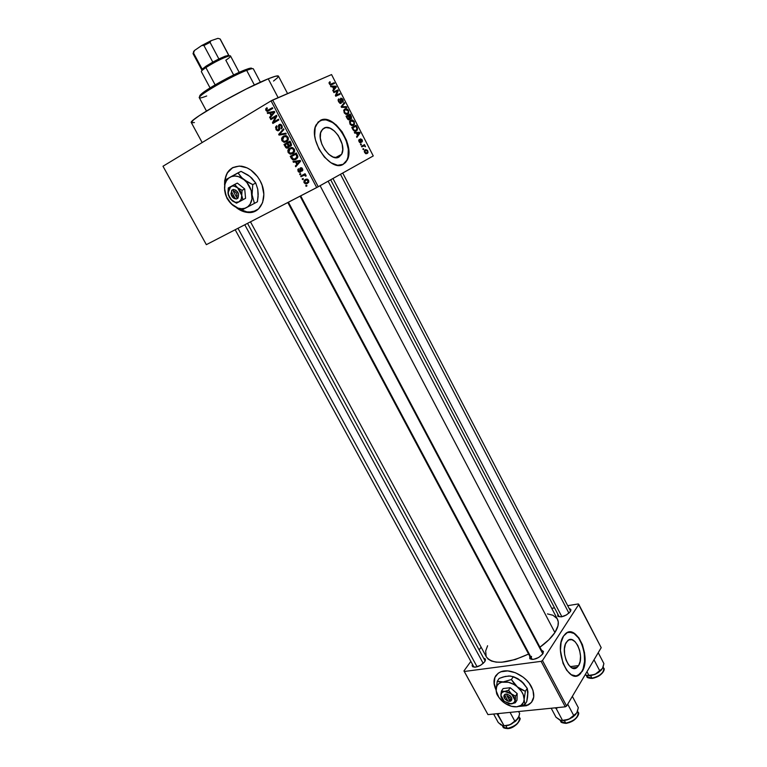 <?xml version="1.0" encoding="UTF-8"?>
<svg xmlns="http://www.w3.org/2000/svg" width="767" height="767" viewBox="0 0 767 767"><rect width="100%" height="100%" fill="white"/><g stroke="black" fill="none" stroke-linecap="round" stroke-linejoin="round"><path stroke-width="1.15" d="M252.583 212.028L245.181 211.845L238.249 208.672L248.115 212.334L255.91 210.82M260.09 180.715C268.757 195.969 261.384 214.194 247.837 212.478C243.877 212.133 240.061 210.522 236.38 207.646L241.097 210.609L248.69 212.526L252.314 212.181L258.527 208.921L262.592 202.661L263.848 194.31L262.065 185.154L260.09 180.715L257.491 176.611L250.828 170.053L247.041 167.858L239.294 166.046L232.334 167.829L227.224 172.891L224.702 180.418L224.558 184.981C224.731 172.307 230.292 166.036 241.221 166.161C248.959 167.436 255.248 172.287 260.09 180.715M578.606 665.574L570.188 666.638L578.606 665.574L576.132 668.009L574.656 668.431L571.492 667.616L568.472 664.692L566.056 660.099L564.637 654.567L564.416 648.94L565.442 644.117L567.628 640.723C574.876 633.427 584.914 656.245 578.606 665.574L577.168 667.319C569.919 674.509 559.891 651.288 566.372 642.228L568.884 639.889L571.933 639.697L575.039 641.653L577.762 645.459L579.679 650.531L580.514 656.121L580.14 661.394L578.606 665.574M576.046 675.967L579.507 674.346L581.769 671.604L579.871 674.298C568.846 685.199 553.621 649.726 563.534 636.073L561.099 642.362L560.447 650.493L563.016 663.311L566.708 670.31L571.329 674.749L576.142 675.957L580.408 673.8L583.495 668.651L584.943 661.327L584.569 652.938L582.441 644.721L578.874 637.876L574.378 633.408L571.99 632.296L567.369 632.554L563.534 636.073L565.365 633.878C576.372 622.746 591.645 657.271 582.134 671.556L581.769 671.604C589.746 659.678 579.977 629.822 568.855 632.094L568.855 632.094M324.067 128.079C332.725 123.008 347.307 145.021 341.622 154.33L339.081 157.005L337.317 157.599L333.166 157.062L328.755 154.301L324.748 149.718L321.776 144.023L320.318 138.108L320.596 132.892L322.552 129.182L325.87 127.543L330.031 128.204L334.402 131.023L338.324 135.577L342.13 144.091L342.753 149.67L341.689 154.205L339.081 157.005C330.798 162.518 315.678 140.591 321.287 130.975L324.067 128.079M342.983 164.454L346.722 160.495C355.389 146.449 333.434 112.979 320.146 120.515L320.481 120.323C333.77 112.787 355.735 146.267 347.067 160.313L343.012 164.435L345.524 162.527L347.221 160.006L348.812 153.132L347.863 144.685L346.473 140.256L342.101 131.799L336.186 124.887L329.57 120.572L323.233 119.527L318.161 121.972L315.151 127.6L314.71 135.558L315.496 140.025L318.957 149.086L324.393 157.082L330.96 162.757L337.605 165.269L343.3 164.282C330.865 172.834 307.672 139.546 316.167 124.8L320.481 120.323L325.965 119.805L332.562 122.547L335.841 125.079L341.766 131.982L346.128 140.438L348.314 149.21L347.988 157.014L346.876 160.188L342.983 164.454M542.787 652.554L542.902 653.695L543.4 651.432L541.473 650.09L543.458 651.672M570.255 610.618L570.37 611.529L570.897 609.736L570.744 610.8L570.811 609.42L569.066 608.317L570.897 609.736M484.83 660.397L484.955 661.355L485.444 659.486L484.658 661.825L485.434 660.157L485.195 658.872L483.574 658.096L485.444 659.486M304.115 180.485L305.688 179.305L307.462 179.21L308.689 180.398L308.689 182.268L307.04 183.629L305.247 183.744L303.943 182.421L304.125 180.466M287.069 148.204L286.542 147.197M277.903 130.831L277.395 129.872M267.606 111.33L267.165 110.496M278.133 97.677L268.229 78.809C243.848 88.368 187.253 120.774 191.347 122.653L193.38 120.016L199.161 115.731L219.861 103.094L246.159 89.039L268.229 78.809L278.133 97.677M328.142 181.204L557.408 619.142C559.21 622.631 558.366 627.099 554.905 632.545L548.817 639.822L539.939 647.195C546.622 642.401 551.607 637.521 554.905 632.545L320.098 185.71L554.905 632.545L557.992 625.814L558.271 621.922L557.149 618.681L552.969 615.268L547.485 613.907M250.483 221.836L486.46 657.022C493.028 664.836 507.064 663.848 528.578 654.05L515.29 659.524L501.752 662.228L496.105 662.122L491.522 661.068L488.167 659.112L486.383 656.878M529.451 704.106L526.68 705.458L520.016 706.186L528.214 704.825L531.636 702.15M531.435 686.724C535.452 695.238 534.321 701.364 528.041 705.094L519.163 706.397L526.507 705.726L531.464 702.419L533.746 696.992L532.969 690.262L529.22 683.263L526.392 680.022L523.075 677.117L515.52 672.774L507.725 670.914L500.918 671.787L498.214 673.215L494.696 677.76L494.015 680.703L494.082 683.934L496.115 690.204C492.289 681.69 493.66 675.65 500.247 672.065C509.077 667.702 525.74 675.439 531.435 686.724M206.352 244.663L316.704 187.579L271.077 100.87L162.988 166.238L206.352 244.663L162.988 166.238L206.352 244.663L318.247 186.745L272.649 100.046L331.555 74.581L373.261 155.941L316.704 187.579L271.077 100.87L162.988 166.238L206.352 244.663M303.425 179.171L302.562 179.631L302.179 178.922L303.042 178.462L303.425 179.171L303.042 178.462L302.179 178.922L302.562 179.631L303.425 179.171M303.329 175.566L301.057 176.774L300.674 176.065L305.065 173.725L305.448 174.445L304.739 174.818L305.86 175.087L306.1 176.055L304.576 175.221L303.329 175.566L304.566 175.212L306.1 176.055L305.975 175.25L304.739 174.818L305.448 174.445L305.065 173.725L300.674 176.065L301.057 176.774L303.77 175.317L303.396 174.617L303.77 175.317L301.057 176.774L303.329 175.566M300.837 174.282L299.974 174.742L299.6 174.023L300.463 173.563L300.837 174.282L300.463 173.563L299.6 174.023L299.974 174.742L300.837 174.282M300.338 172.182L298.478 171.866L297.759 169.737L298.497 168.711L298.612 170.82L299.859 171.53L299.859 168.491L301.575 167.743L302.831 170.121L302.16 171.079L301.93 169.104L300.808 168.539L301.057 171.271L300.338 172.182L300.846 169.852L299.466 171.607L298.67 170.926L298.497 168.711L298.018 171.214L298.641 170.888L298.018 171.214L299.456 172.374L300.338 172.182M295.525 161.942L293.406 162.297L293.004 161.549L300.194 160.447L300.587 161.204L295.765 166.775L295.372 166.017L296.839 164.426L295.525 161.942L296.839 164.426L295.372 166.017L295.765 166.775L300.587 161.204L300.194 160.447L293.004 161.549L293.406 162.297L297.682 160.83L295.525 161.942M288.162 152.556L287.826 150.562L288.699 148.856L292.371 147.561L294.499 149.479L294.02 152.537L290.846 154.177L288.162 152.556L290.166 154.109L292.697 153.63C294.432 152.825 294.979 151.329 294.336 149.124L292.122 147.523L289.686 148.098L288.008 149.958L289.456 149.239L288.008 149.958L288.162 152.556L288.871 152.192L288.162 152.556M281.892 140.697L281.566 138.693L282.429 136.977L286.091 135.644L288.219 137.561L287.759 140.649L284.586 142.317L281.892 140.697L283.905 142.25L286.436 141.751C288.162 140.936 288.699 139.421 288.056 137.207L285.89 135.606L283.416 136.2L281.738 138.089L283.081 137.437L281.738 138.089L281.892 140.697L282.62 140.351L281.892 140.697M265.881 110.381L265.737 108.866L266.897 107.687L267.357 108.368L266.465 109.576L267.223 110.515L272.41 107.687L272.793 108.425L267.693 111.311L265.881 110.381L267.05 111.349L272.793 108.425L272.41 107.687L267.242 110.515L266.59 109.997L267.357 108.368L266.897 107.687L265.698 108.981L267.3 108.281L265.698 108.981L265.881 110.381L266.628 110.055L265.881 110.381M269.735 113.056L267.625 113.487L267.223 112.72L274.356 111.397L274.768 112.164L270.032 118.041L269.629 117.274L271.067 115.587L269.735 113.056L271.067 115.587L269.629 117.274L270.032 118.041L274.768 112.164L274.356 111.397L267.223 112.72L267.625 113.487L272.582 111.79L269.735 113.056M275.631 116.785L270.856 119.604L270.463 118.875L276.436 115.347L276.849 116.124L273.685 122.03L278.479 119.221L278.862 119.949L272.889 123.449L272.477 122.672L275.631 116.785L272.477 122.672L272.889 123.449L278.862 119.949L278.479 119.221L273.685 122.03L276.849 116.124L276.436 115.347L270.463 118.875L270.856 119.604L275.631 116.785M278.814 130.591L276.475 130.169L275.535 127.188L276.638 125.75L277.098 126.44L276.532 128.808L277.443 129.891L278.421 129.872L278.91 128.818L278.402 125.683L279.226 124.513L280.684 124.379L281.959 125.635L282.294 127.571L281.326 128.875L281.201 125.941L280.367 125.165L279.428 125.366L279.667 129.287L278.814 130.591L279.658 128.664L279.102 125.846L280.214 125.136L281.268 126.066L281.326 128.875L281.959 125.635L280.348 124.292L279.226 124.513L278.421 129.872L277.779 130.006L276.619 128.99L276.638 125.75L275.89 129.335L276.619 128.99L275.89 129.335L277.654 130.812L278.814 130.591M286.244 133.957L279.044 135.107L278.67 134.398L283.522 128.798L283.924 129.546L279.533 134.311L285.842 133.19L286.244 133.957L285.842 133.19L279.533 134.311L283.924 129.546L283.522 128.798L278.67 134.398L279.044 135.107L281.508 133.937L279.044 135.107L286.244 133.957M288.095 147.926L285.909 147.743L283.991 144.474L289.993 141.09L291.556 145.03L290.53 146.276L289.044 146.114L288.095 147.926L289.044 146.114L290.722 146.181L291.182 143.343L289.993 141.09L283.991 144.474L286.829 148.184L288.095 147.926M295.832 159.469L292.582 159.804L290.242 156.315L296.263 152.988L297.874 156.804L295.832 159.469L297.826 156.219L296.263 152.988L290.242 156.315L291.355 158.424L292.074 158.06L291.355 158.424L293.358 160.044L295.832 159.469M306.963 185.892L306.1 186.343L305.726 185.633L306.589 185.183L306.963 185.892L306.589 185.183L305.726 185.633L306.1 186.343L306.963 185.892M363.203 149.623L363.798 149.297L363.453 148.625L362.849 148.951L363.203 149.623L363.798 149.297L363.453 148.625L362.849 148.951L363.203 149.623M360.806 144.973L361.41 144.656L361.056 143.975L360.461 144.301L360.806 144.973L361.41 144.656L361.056 143.975L360.461 144.301L360.806 144.973L361.41 144.656L360.806 144.973M354.738 133.151L356.3 133.084L357.508 135.443L356.55 136.689L356.914 137.398L360.001 133.036L359.637 132.327L354.364 132.442L354.738 133.151L356.3 133.084L357.508 135.443L356.55 136.689L356.914 137.398L360.001 133.036L359.637 132.327L354.364 132.442L354.738 133.151M349.56 121.579L350.241 124.446L352.245 125.673L354.392 124.522L354.258 121.694L352.398 119.978L350.864 120.093L349.742 121.1L349.896 123.88L351.554 125.51L353.424 125.414L354.421 124.465L354.258 121.694C352.993 119.94 351.804 119.431 350.672 120.179L349.56 121.579M343.769 110.314L344.46 113.19L346.473 114.436L348.64 113.305L348.419 110.323L346.636 108.751L345.092 108.847L343.961 109.844L344.115 112.615L345.783 114.264L347.662 114.187L348.688 113.228L348.506 110.486C347.24 108.722 346.042 108.205 344.901 108.933L343.769 110.314M338.563 101.819L340.797 103.42L341.478 102.385L340.874 99.058L342.303 99.624L342.705 102.289L343.213 100.276L342.159 98.559L340.864 98.166L340.203 99.25L340.721 102.577L339.1 101.647L338.851 98.847L338.122 99.911L338.563 101.819L340.922 103.372L341.353 102.96L341.085 98.905L342.437 99.873L342.705 102.289L343.213 101.771L342.935 99.614L340.749 98.214L340.807 102.452L339.1 101.647L338.851 98.847L338.266 99.432L338.563 101.819M330.913 86.786L332.523 86.805L333.76 89.193L332.753 90.391L333.127 91.11L336.358 86.939L335.984 86.211L330.539 86.067L330.913 86.786L332.523 86.805L333.76 89.193L332.753 90.391L333.127 91.11L336.358 86.939L335.984 86.211L330.539 86.067L330.913 86.786M329.062 82.596L330.5 84.926L334.556 83.421L334.201 82.731L330.472 84.217L329.743 83.373L330.328 82.385L329.915 81.714L329.062 82.596L329.311 83.824L331.593 84.744L334.556 83.421L334.201 82.731L330.558 84.226L329.848 83.622L329.915 81.714L329.062 82.596M333.894 92.596L337.384 91.005L335.39 95.511L335.773 96.249L340.107 94.245L339.762 93.564L336.282 95.166L338.266 90.659L337.892 89.921L333.54 91.906L333.894 92.596L337.384 91.005L335.39 95.511L335.773 96.249L340.107 94.245L339.762 93.564L336.282 95.166L338.266 90.659L337.892 89.921L333.54 91.906L333.894 92.596M341.459 107.322L346.866 107.418L346.492 106.699L341.766 106.699L344.738 103.277L344.373 102.567L341.114 106.651L341.459 107.322L342.6 106.671L341.766 106.699L344.738 103.277L344.373 102.567L341.114 106.651L341.459 107.322L346.866 107.418L346.492 106.699L342.6 106.671L341.468 107.322M347.125 118.348L348.908 119.93L349.953 119.307L350.02 118.348L351.641 118.31L350.298 114.12L346.032 116.22L347.125 118.348L349.455 119.805L350.02 118.348L351.67 118.262L350.298 114.12L346.032 116.22L347.125 118.348M352.839 129.47L354.622 131.186L357.125 130.304L357.527 128.463L356.041 125.309L351.813 127.466L352.839 129.47C354.038 131.243 355.198 131.742 356.3 130.946L357.345 129.968L357.489 128.329L356.041 125.309L351.813 127.466L352.839 129.47M359.014 141.617L359.924 142.681L361.008 142.624L361.113 139.469L362.091 141.943L362.475 140.86L361.794 139.335L360.212 139.153L360.423 142.096L359.474 141.435L359.148 139.441L358.697 140.716L360.845 142.729L360.912 139.489L362.091 141.943L362.158 139.91L360.5 138.846L360.557 141.953L359.474 141.435L359.148 139.441L359.014 141.617M361.803 146.919L364.066 145.855L365.466 146.602L364.354 145.538L364.488 144.599L361.458 146.238L361.803 146.919L364.066 145.855L365.476 146.785L364.354 145.538L364.488 144.599L361.458 146.238L361.803 146.919M364.613 152.508L365.955 153.736L367.422 153.352L368.055 152.192L367.46 150.342L365.773 149.555L364.296 151.089L364.613 152.508L367.172 153.515L367.872 152.844L367.738 150.792L365.207 149.766L364.478 150.457L364.613 152.508M578.299 603.936L567.695 605.69L578.299 603.936L578.797 604.386L601.203 647.674L566.621 706.024L542.47 660.55L578.797 604.386L542.47 660.55L541.109 661.346L464.303 671.489L487.956 714.614L565.279 706.819L541.109 661.346L464.303 671.489L463.949 670.943L470.842 661.394L463.949 670.943L487.956 714.614L463.949 670.943L487.956 714.614L565.279 706.819L566.621 706.024L565.279 706.819L541.109 661.346L542.47 660.55L566.621 706.024L601.203 647.674L578.299 603.936M554.541 607.867L551.751 608.336L554.541 607.867M479.135 649.917L481.12 647.175L479.135 649.917M472.434 664.299L472.136 665.794L472.846 666.83L475.55 667.165L480.65 665.267L484.658 661.825C480.372 666.207 476.355 667.817 472.616 666.667L472.434 664.299M557.762 614.041L557.83 616.304L561.348 616.86L566.535 614.913L570.322 611.606C566.046 615.997 561.895 617.579 557.887 616.352L557.762 614.041M529.767 656.284L529.815 658.642L533.372 659.419L538.77 657.434L542.796 653.867C538.396 658.508 534.129 660.157 529.997 658.824L529.767 656.284M487.591 645.747L485.674 650.972L486.134 656.351M495.875 675.554L495.875 675.554C493.488 679.437 493.564 684.106 496.115 689.562L494.264 683.665L494.878 677.491M531.08 658.748L531.953 659.486L531.09 658.767L531.531 656.379M473.69 666.6L474.418 667.223L473.699 666.628M331.555 74.581L271.077 100.87L272.649 100.046L318.247 186.745L373.261 155.941L331.555 74.581M287.577 93.593L278.459 76.144C278.018 75.358 274.605 76.24 268.229 78.809L275.056 76.355L278.258 75.962L277.692 77.592L273.522 81.043M194.415 122.538L191.482 122.797M578.03 675.334L581.769 671.604L583.131 668.699L584.579 661.375L584.205 652.985L582.076 644.769L578.51 637.923L574.023 633.465L569.267 632.066M233.245 167.359C228.01 170.236 225.201 175.288 224.808 182.517M232.622 167.695L227.511 172.757L225.891 176.276L224.808 182.527M330.078 82.529L329.062 83.133M329.359 83.91L329.848 83.622L329.359 83.91M329.906 84.61L330.558 84.226L329.906 84.61M330.069 84.734L331.2 84.063L330.069 84.734M330.414 84.897L334.201 82.731L330.414 84.897M334.843 86.882L335.984 86.211L334.843 86.882M334.92 87.774L336.358 86.939L334.92 87.774M333.156 86.805L335.745 86.824L333.664 89.01L334.144 88.732L333.156 86.805L332.677 87.093L335.745 86.824L334.144 88.732L333.156 86.805M333.712 92.251L337.892 89.921L333.712 92.251M337.279 91.235L338.266 90.659L337.279 91.235M335.457 95.635L336.282 95.166L335.457 95.635M335.582 95.885L339.762 93.564L336.588 95.875L335.582 95.885M338.103 100.18L339.263 99.509L338.103 100.18M338.621 101.925L339.1 101.647L338.621 101.925M339.676 103.19L340.558 102.692L339.676 103.19M342.446 99.892L342.935 99.614L342.446 99.892M340.989 98.962L340.212 99.403M340.241 99.624L340.759 99.326L340.241 99.624M340.874 102.155L341.411 101.848L340.874 102.155M343.031 104.245L344.738 103.277L343.031 104.245M341.171 106.757L342.312 106.105L341.171 106.757M341.286 106.977L341.766 106.699L341.286 106.977M345.275 107.39L346.492 106.699L345.275 107.39M348.026 110.755L348.506 110.486L348.141 112.739L345.888 114.302L347.326 113.497L344.124 112.644L344.469 110.333L345.246 109.623L348.007 110.736L348.295 111.589L347.787 113.19L346.022 113.66L344.498 112.126L344.738 109.969L346.569 109.422L348.007 110.736M345.006 109.758L343.741 110.467M346.128 116.402L350.298 114.12L346.933 115.999L347.192 116.507L346.933 115.999L346.128 116.402M350.902 116.507L351.391 116.239L351.123 117.763L350.107 118.425L350.864 117.993L349.388 117.965L349.953 117.658L349.062 117.226L349.541 116.958L348.88 115.673L350.155 115.05L350.864 117.993L348.88 115.673L348.4 115.942L350.155 115.05L350.902 116.507M349.455 118.664L350.02 118.348L349.455 118.664M346.885 116.661L348.381 115.922L349.388 118.837L348.122 119.662L349.1 119.125L347.556 119.067L348.055 118.789L347.144 118.386L347.633 118.108L346.885 116.661L346.396 116.929L348.381 115.922L349.244 119.019L348.113 118.866L346.885 116.661M353.769 121.963L354.258 121.694L353.903 123.957L351.622 125.529L353.088 124.724L349.905 123.89L351.018 120.86L353.76 121.943L354.047 122.797L353.539 124.417L351.804 124.896L350.279 123.382L350.519 121.215L352.331 120.649L353.76 121.943M350.874 120.946L349.541 121.685M351.861 127.571L356.041 125.309L352.667 127.159L352.964 127.744L352.667 127.159L351.861 127.571M356.53 127.485L357.019 127.217L356.789 129.518L354.392 131.119L355.955 130.265L354.028 130.936L354.785 130.524L352.801 129.393L353.29 129.124L352.657 127.897L355.898 126.239L356.962 128.645L355.955 130.265L354.383 130.419L352.657 127.897L352.168 128.166L355.898 126.239L356.521 127.447M356.952 128.626L357.489 128.329L356.952 128.626M358.285 133.055L359.637 132.327L358.285 133.055M358.831 133.669L360.001 133.036L358.831 133.669M356.914 133.065L359.416 132.959L357.393 135.213L357.882 134.954L356.914 133.065L356.425 133.324L359.416 132.959L357.882 134.954L356.914 133.065M358.678 140.553L359.55 140.093L358.678 140.553M359.665 142.499L360.423 142.096L359.665 142.499M360.145 139.901L360.912 139.489L360.145 139.901M360.193 140.15L360.778 139.843L360.193 140.15M360.432 141.013L360.998 140.706L360.432 141.013M361.794 146.89L364.843 145.279L361.803 146.9M364.766 146.344L365.303 146.056L364.766 146.344M363.194 149.623L363.798 149.297L363.194 149.623M367.307 151.022L367.364 152.326L365.504 153.534L366.799 152.854L364.622 152.518L364.996 150.965L365.562 150.437L367.335 151.089L367.288 152.441L366.204 153.045L364.919 151.952L365.562 150.437L364.296 151.109L366.156 150.255L367.297 151.013M270.329 109.25L272.582 108.032L270.435 109.23M269.994 110.093L269.217 109.739L269.994 110.093M271.221 116.555L269.629 117.274L271.221 116.555M272.534 114.935L271.067 115.587L272.534 114.935M272.668 111.953L270.483 112.212L272.668 111.953M273.407 111.618L270.559 112.893L274.634 111.905L271.633 114.925L273.052 114.293L271.633 114.925L270.559 112.893L273.407 111.618M273.541 118.013L270.463 118.875L276.599 115.644L273.311 117.581L273.541 118.013M276.513 120.735L273.685 122.03L276.513 120.735M275.574 121.876L275.305 121.368L272.477 122.672L275.372 121.263L275.574 121.876M279.667 129.287L278.421 129.872L279.667 129.287M279.265 127.092L278.594 127.408L279.265 127.092M282.314 127.514L280.866 128.194L282.314 127.514M282.007 125.73L281.268 126.066L282.007 125.73M281.058 124.57L279.782 125.165M280.099 133.717L278.67 134.398L280.099 133.717M284.634 136.526L285.276 135.577L283.78 136.938L285.765 136.421L287.357 137.609L288.085 137.264L287.357 137.609L287.27 139.939L288.354 139.412L286.072 141.023L288.143 140.016L284.202 141.483L282.592 140.303L283.78 136.938L282.323 138.942L283.349 141.157L285.238 141.387L287.404 139.709L287.011 137.111L284.643 136.545M284.183 135.836L283.416 136.2L284.183 135.836M287.491 140.955L283.905 142.25L287.491 140.955M287.079 143.678L286.781 143.113L283.991 144.474L290.079 141.253L286.781 143.113L287.079 143.678M291.575 144.858L289.044 146.114L291.575 144.858M287.874 143.228L290.405 141.857L289.677 142.211L290.338 143.477L291.067 143.113L290.338 143.477L290.242 145.519L289.054 145.308L287.874 143.228L289.332 145.548L290.616 145.193L289.677 142.211L287.874 143.228M285.075 144.8L287.893 143.266L287.174 143.621L287.932 145.049L288.651 144.695L287.932 145.049L287.702 147.206L289.063 146.535L286.963 147.369L285.075 144.8L286.091 146.708L287.395 147.341L288.306 146.315L287.174 143.621L285.075 144.8M290.837 148.443L291.46 147.504L290.837 148.443M290.233 147.83L289.686 148.098L290.233 147.83M292.927 152.719L290.166 154.109L292.773 152.681M290.06 148.827L292.016 148.328L293.627 149.527L294.355 149.162L293.627 149.527L293.54 151.837L294.633 151.281L292.332 152.901L294.451 151.837L290.492 153.342L288.852 152.163L290.06 148.827L288.593 150.811L289.61 153.016L292.332 152.901L293.895 150.763L292.611 148.51L290.06 148.827M293.33 155.538L293.004 154.915L290.242 156.315L296.321 153.084L293.004 154.915L293.33 155.538M296.992 158.625L295.794 158.577L296.992 158.625M291.326 156.65L296.656 153.736L295.937 154.1L296.608 155.375L297.337 155.011L296.608 155.375L297.04 156.478L297.788 156.085L295.458 158.75L297.682 157.609L293.838 159.268L291.326 156.65L292.783 158.97L294.058 159.248L296.934 157.273L295.937 154.1L291.326 156.65M297.28 165.03L295.372 166.017L297.28 165.03M298.584 163.515L296.839 164.426L298.584 163.515M296.359 161.799L300.424 160.888L297.414 163.802L299.101 162.92L297.414 163.802L296.359 161.799L298.468 160.706L296.359 161.799L297.414 163.802L299.792 161.223L296.359 161.799M301.048 170.897L299.859 171.53L301.048 170.897M301.019 170.677L300.156 171.137L301.019 170.677M300.434 167.8L300.022 170.293L301.191 168.414L302.16 171.079L302.543 168.74L300.434 167.8M302.85 169.804L301.709 170.408L302.85 169.804M302.562 168.769L301.93 169.104L302.562 168.769M301.91 167.944L300.904 168.472L301.91 167.944M300.463 173.563L299.6 174.023L300.463 173.563M306.11 175.787L305.362 176.189L306.11 175.787M305.947 175.212L305.17 175.633L305.947 175.212M305.065 174.809L304.298 175.221L305.065 174.809M305.439 174.435L303.77 175.317L305.439 174.435M305.295 179.488L304.068 182.671L304.691 182.335L304.068 182.671L305.717 183.859L307.433 183.438L308.622 180.274L306.973 179.085L305.295 179.488M306.532 179.737L306.781 179.075L306.532 179.737M308.622 182.393L307.912 182.258L308.622 182.393M305.669 180.207L308.612 180.245L307.011 182.747L308.861 181.741L305.755 183.064L304.7 182.364L305.669 180.207L307.481 179.219L304.739 180.983L305.218 182.891L307.011 182.747L308.142 181.328L307.462 180.053L305.669 180.207M273.963 112.203L270.559 112.893L271.633 114.925L273.963 112.203M260.368 82.213L253.359 68.886C253.014 68.292 250.78 68.79 246.658 70.363L250.493 69.049L248.978 68.503L245.287 69.778L246.658 70.363L254.385 85.003L246.658 70.363C231.25 76.096 196.726 96.115 199.305 97.745L206.457 111.023M251.72 68.742C252.007 68.004 251.097 67.918 248.978 68.503M199.736 95.913L201.942 93.497L207.876 89.308L226.965 78.339L241.48 71.341L248.297 68.704L251.566 68.196M206.716 95.98C199.401 98.818 197.531 98.627 201.127 95.405C207.378 89.835 234.414 74.955 246.658 70.363L245.287 69.778C233.494 74.178 207.531 88.464 201.52 93.842C199.784 95.329 199.315 96.163 200.11 96.335M559.277 719.714L561.425 720.558L568.836 719.302L576.755 712.936L570.255 718.574L563.831 720.635L567.551 719.801L572.489 717.289L575.423 714.739L577.292 711.814L578.318 707.682L572.345 696.369L578.318 707.682L576.755 712.936L573.754 715.553L567.714 704.173L573.754 715.553L570.255 718.574L567.321 719.829L562.489 720.366L556.315 708.775L555.203 707.836L556.315 708.775L562.489 720.366L563.831 720.635L559.939 720.127L555.998 717.231L551.195 708.238L555.998 717.231L560.744 720.424M577.407 716.608L574.215 720.021L569.488 722.524L566.19 723.348L561.674 722.38M560.159 720.223L560.811 721.44L565.749 723.137L564.378 720.577L565.749 723.137C574.262 720.999 578.385 717.366 578.126 712.236L577.541 711.143M556.315 708.775L557.408 707.615L556.315 708.775M576.755 712.936L577.091 712.294L576.755 712.936M578.356 712.821C577.829 717.864 573.62 721.306 565.749 723.137L566.276 723.243C571.751 722.274 575.586 719.791 577.81 715.793M559.335 719.762L559.939 720.127M542.806 653.858L300.098 196.17L542.806 653.858M532.183 659.486L288.411 202.21M483.22 663.407L244.778 224.789L483.22 663.407M477.093 666.83L237.981 228.298M340.471 174.301L568.932 613.188L340.471 174.301M561.895 616.764L332.964 178.51M202.057 70.142L201.826 69.711L202.363 70.161L205.872 67.563L206.016 66.192L202.191 69.183L212.795 62.117L206.016 66.192L205.872 67.563C202.68 69.711 201.175 71.063 201.347 71.628L210.072 87.917M215.134 84.869L205.872 67.563L215.134 84.869M239.189 72.357L230.551 56.039C230.464 54.332 214.223 61.897 205.872 67.563C214.741 61.983 222.392 58.148 228.825 56.039C231.835 55.445 230.829 56.835 225.824 60.229L233.647 74.965M228.739 55.368L218.883 58.944L225.383 56.116L228.93 55.512L220.234 39.098L228.739 55.368L220.033 38.935L217.924 38.35L220.033 38.935M218.883 58.944L212.795 62.117L218.883 58.944L210.053 42.348L211.011 40.709L217.924 38.35L211.011 40.709L201.711 45.531L203.936 45.512L212.795 62.117L203.936 45.512L210.053 42.348L203.936 45.512L201.711 45.531L211.011 40.709L210.053 42.348L218.883 58.944M202.191 69.183L193.38 52.75L193.035 53.623L201.807 69.989L202.191 69.183L193.38 52.75L194.406 50.545L201.711 45.531L194.406 50.545L193.648 52.108M193.466 51.82L194.406 50.545L193.303 53.805M503.449 725.975L508.924 725.208L515.702 721.191L518.981 716.273L519.652 713.511L518.578 711.527L519.652 713.511L518.521 717.509L517.255 719.494L514.81 721.133L510.055 712.39L514.81 721.133L511.493 724.029L507.188 725.553L504.072 725.745L496.987 713.703L497.984 714.614L497.965 713.607L497.984 714.614L499.02 713.492L497.984 714.614L504.072 725.745L503.181 725.927L498.358 722.687L493.632 714.039L498.358 722.687M519.729 718.238C519.077 723.166 514.945 726.56 507.342 728.401L507.888 728.506C513.324 727.471 517.121 724.93 519.269 720.875M502.366 725.716L503.037 726.943L507.342 728.401L505.999 725.937L507.342 728.401C515.587 726.234 519.643 722.658 519.508 717.672L518.895 716.551M503.171 725.927L510.141 724.729L517.936 718.593L518.55 717.423L516.498 720.203L511.493 724.029L507.188 725.553L502.615 725.793M501.321 725.093L500.113 724.24M519.221 721.018L516.728 724.355L512.461 727.174L507.792 728.602L503.852 727.787M587.158 675.679L594.991 674.404L602.478 668.46L596.362 673.694L590.168 675.756L594.991 674.404L598.481 672.477L601.251 670.109L602.977 667.424L603.888 663.589L598.231 652.688L603.888 663.589L602.478 668.46L599.717 670.77L594.013 659.802L599.717 670.77L596.362 673.694L592.028 675.238L588.922 675.439L586.966 671.7L588.922 675.439L590.168 675.756L585.691 675.085M586.333 675.42L586.995 676.676L592.46 678.316L587.8 677.549M603.926 668.719C603.389 673.215 599.401 676.379 591.971 678.191L590.657 675.689L591.971 678.191C599.986 676.101 603.907 672.774 603.734 668.21L603.121 667.031M602.478 668.46L602.766 667.913L602.478 668.46M591.069 678.383L589.852 678.239M603.073 672.026L598.672 676.111L593.974 678.047M592.46 678.316C597.742 677.28 601.395 674.931 603.428 671.298M585.509 674.96L586.352 675.43M233.235 191.098L236.581 197.263L237.089 195.441L236.504 193.313L235.038 191.664L233.235 191.098C236.428 192.018 237.54 194.08 236.581 197.263L237.914 198.03C239.496 193.524 237.971 190.715 233.341 189.593L233.235 191.098L236.581 197.263L237.991 198.164L236.399 199.027L233.762 198.279L231.068 194.482L231.672 190.331L233.264 189.449L235.9 190.197L238.614 194.013L237.991 198.164L236.399 199.027L234.99 198.126L231.653 191.971L231.145 193.792L232.382 196.841L234.99 198.126L231.289 194.789L231.749 190.465L231.068 194.473C232.113 197.455 233.858 198.931 236.322 198.893L234.99 198.126L231.653 191.971L231.672 190.331L233.264 189.449L233.235 191.098M227.972 193.073L230.426 199.036L236.514 203.178L245.574 198.327L239.151 201.788L245.574 198.327L242.947 199.708L241.739 195.432L242.056 190.321L244.702 188.95L245.574 198.327L244.702 188.95L242.056 190.321L237.597 187.771L234.683 184.444L237.339 183.092L244.702 188.95L237.339 183.092L228.278 187.992L228.432 195.364L232.094 200.657L236.514 203.178L242.947 199.708L241.739 195.432L242.056 190.321L237.597 187.771L234.683 184.444L230.694 186.621C232.842 185.556 235.143 185.94 237.597 187.771L241.739 195.432C241.931 198.48 241.011 200.628 238.959 201.855C236.802 202.881 234.51 202.488 232.094 200.657L228.317 194.876L227.972 193.073L230.694 186.621L228.278 187.992L227.972 193.073L229.295 197.272L232.094 200.657L235.622 202.335L238.959 201.855L241.193 199.334L241.739 195.432L240.416 191.194L237.597 187.771L234.031 186.103L232.276 186.084L229.4 187.675L228.48 189.171L227.972 193.073M251.509 177.858L247.856 174.953L241.02 171.357L225.201 180.053L224.597 190.158L227.09 198.624L232.785 205.211L241.557 210.196L254.433 203.37L252.075 194.828L252.746 184.598L238.499 176.611L234.884 176.026L231.519 176.563L228.633 178.193L226.409 180.782L224.999 184.157L224.501 188.078L226.255 196.486L231.193 203.792L238.01 208.097L241.576 208.729L244.922 208.26L247.837 206.716L250.109 204.195L251.988 198.95L251.221 190.523L246.936 182.584L240.454 176.276L237.981 172.872L241.02 171.357L249.898 176.429L255.747 183.054L257.76 189.257L258.086 196.668L257.405 201.769L254.433 203.37L257.405 201.769L258.191 194.128L257.779 189.516M252.746 184.598L255.747 183.054L252.746 184.598L248.067 182.325L242.017 177.934L237.981 172.872L230.004 177.254C234.299 175.087 238.901 175.844 243.82 179.507C248.585 183.534 251.336 188.644 252.075 194.828L252.746 184.598M252.075 194.828C252.439 200.925 250.56 205.192 246.447 207.617L254.433 203.37L252.075 194.828M246.447 207.617C242.142 209.64 237.588 208.845 232.785 205.211L241.557 210.196L246.447 207.617M232.785 205.211C229.256 202.306 226.792 198.576 225.373 194.022L224.597 190.158L227.09 198.624L232.785 205.211M226.083 179.516L225.201 180.053L224.501 188.241C224.606 183.092 226.438 179.43 230.004 177.254L226.083 179.516M248.182 175.221L251.691 177.992L255.747 183.054L257.76 189.257L258.153 193.744M233.283 189.497L231.672 190.331L233.283 189.497M504.734 698.641L504.072 695.324L505.06 694.212L506.824 694.01L506.929 695.746L509.672 700.798L510.18 700.329L510.065 698.075L506.929 695.746C510.141 697.174 511.062 698.862 509.672 700.798L510.63 701.038C512.816 698.353 511.57 696.053 506.882 694.125L506.929 695.746L509.672 700.798L510.688 701.143L508.214 701.096M508.54 703.665L511.263 703.914L515.309 702.783L515.51 696.139L511.531 693.953L508.54 690.271L504.485 691.431L501.436 691.096L503.133 688.555L501.436 691.096L500.928 694.231L500.976 696.647L502.337 699.303M509.566 703.895L515.309 702.783L516.977 700.204L515.309 702.783L515.51 696.139L517.179 693.569L515.51 696.139L511.531 693.953L508.54 690.271L510.228 687.721L508.54 690.271L504.485 691.431L511.531 693.953L514.925 700.213C514.762 702.351 513.545 703.588 511.263 703.914L504.255 701.374L500.87 695.151L501.292 697.721M517.179 693.569L516.977 700.204L517.179 693.569L510.228 687.721L517.179 693.569M503.133 688.555L510.228 687.721L503.133 688.555M527.773 694.96L527.236 688.335L525.347 691.268L527.236 688.335L522.96 682.63L517.869 678.67L514.082 676.945L521.234 681.019L524.082 683.867L517.37 678.421L510.563 676.034L505.28 676.427L499.183 678.421L497.237 681.288L499.183 678.421L503.296 676.945L508.962 675.967L513.315 676.657L511.388 679.552L503.286 681.892C508.013 681.489 512.711 683.157 517.389 686.887C521.857 690.827 524.11 695.007 524.149 699.427C523.803 703.703 521.349 706.158 516.776 706.791L511.416 706.302L516.776 706.791L524.877 704.547L524.149 699.427L525.347 691.268L521.272 689.495L514.005 684.519L508.511 682.275L501.743 682.189L499.125 683.407L497.256 685.362L496.259 687.922L496.201 690.914L498.838 697.347L504.446 702.984L511.57 706.34L516.776 706.791L520.994 705.362L523.564 702.227L524.149 699.427L523.219 694.624L521.455 691.355L514.072 683.464L511.388 679.552L513.315 676.657L521.234 681.019L527.236 688.335L527.936 691.872L527.552 697.318L526.756 701.594L524.877 704.547L526.756 701.594L527.878 691.959M502.845 701.747L502.836 701.738C507.399 705.429 512.049 707.107 516.776 706.791L524.877 704.547L524.149 699.427L525.347 691.268L517.389 686.887L511.388 679.552L503.286 681.892L497.237 681.288L496.153 690.981L496.978 694.49L498.981 697.558M502.836 701.738C498.454 697.874 496.211 693.751 496.115 689.38L496.604 693.512L498.205 696.455M498.502 681.671L497.237 681.288L496.115 689.38C496.364 685.123 498.761 682.62 503.286 681.892L498.502 681.671M504.245 701.374L509.547 703.866L512.739 703.531L514.638 701.623L514.925 700.213L514.063 696.992L509.844 692.764L506.201 691.46L501.436 691.096L500.87 695.151C501.004 693.023 502.212 691.776 504.485 691.431L501.867 692.62L500.87 695.151L501.743 698.353L504.255 701.374M507.831 700.971L508.866 701.23L507.907 700.99L505.175 695.947L505.06 694.212L506.824 694.01L510.065 695.64L511.838 698.469L511.694 700.031L510.688 701.143L508.933 701.335L509.499 700.472L508.933 701.335L507.907 700.99L505.175 695.947L504.427 697.059L504.791 698.66L507.907 700.99C504.715 699.562 503.804 697.874 505.175 695.947L505.127 694.317C503.526 695.295 503.468 696.829 504.945 698.919M506.623 694.03L506.891 694.528L506.623 694.03M341.622 154.33L335.419 157.638M202.162 142.547L191.347 122.653M531.282 659.121L287.807 202.526M559.133 616.668L330.682 179.785M473.872 666.935L235.181 229.745M473.977 666.954L472.616 666.667M559.239 616.687L557.887 616.352M531.397 659.15L529.997 658.824M572.115 667.952L577.168 667.319M329.762 82.865L329.091 83.258M338.88 99.931L338.103 100.372M343.213 101.771L342.609 102.126M340.807 99.154L340.222 99.499M341.353 102.96L340.462 103.468M348.688 113.228L346.521 114.436M344.469 110.333L343.693 110.774M351.67 118.262L350.816 118.732M349.934 119.345L348.88 119.93M354.421 124.465L352.226 125.673M350.26 121.569L349.484 122.001M357.345 129.968L354.996 131.243M359.349 140.323L358.697 140.677M360.816 139.584L360.154 139.939M361.19 142.394L360.375 142.835M367.872 152.844L366.108 153.764M364.996 150.965L364.287 151.339M267.05 111.349L269.907 110.084M280.214 125.136L281.201 124.676M277.654 130.812L279.466 129.959M284.097 142.288L286.887 140.927M285.765 136.421L286.81 135.912M289.725 146.382L291.335 145.577M286.829 148.184L288.871 147.178M290.415 154.148L293.176 152.758M292.016 148.328L293.042 147.81M293.358 160.044L296.11 158.635M301.191 168.414L301.977 168.002M299.456 172.374L300.961 171.568M304.566 175.212L305.285 174.828M305.717 183.859L308.42 182.383M306.934 179.89L307.835 179.401M201.127 95.405L201.52 93.842M560.811 721.44C560.533 722.322 562.249 722.965 565.95 723.367M578.299 712.648C579.756 712.044 578.05 720.97 566.19 723.348M543.151 653.244L300.674 195.873M247.53 223.36L485.147 660.991M342.724 173.045L570.562 611.203M202.747 68.627L202.363 70.171M228.825 56.039L227.32 55.512M519.652 717.989C522.106 718.219 515.366 728.564 507.792 728.602M507.553 728.621C504.408 728.324 502.903 727.768 503.037 726.943M586.995 676.676C586.582 677.529 588.308 678.114 592.182 678.431M603.85 668.469C604.962 667.817 604.444 675.497 592.392 678.402M231.155 193.85L230.877 193.226"/></g></svg>
